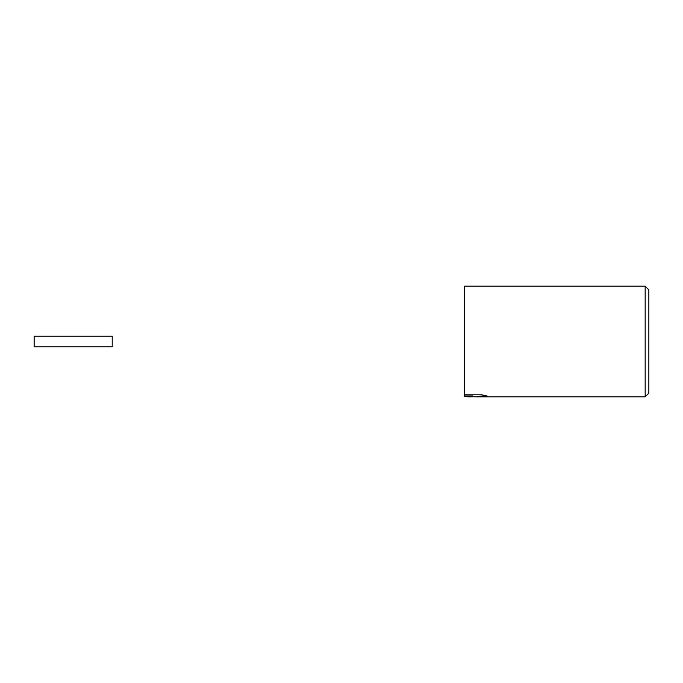 <?xml version="1.0" encoding="UTF-8"?>
<svg xmlns="http://www.w3.org/2000/svg" width="683" height="683" viewBox="0 0 683 683"><rect width="100%" height="100%" fill="white"/><g stroke="black" fill="none" stroke-linecap="round" stroke-linejoin="round"><path stroke-width="1.02" d="M648.85 393.135L645.162 396.823L645.162 286.177L648.85 289.865L648.85 393.135M471.261 396.789L467.633 396.789M470.894 396.823L468.538 396.823M645.162 396.823L476.171 396.823L480.883 396.038L487.329 396.072M464.44 395.944L472.884 395.944L464.44 395.969L464.44 286.177L645.162 286.177M464.44 394.808L481.788 394.808L487.491 396.114L475.991 396.78M471.663 396.43L464.44 396.413L472.884 395.969M470.8 396.78L475.974 396.789M464.44 396.413L464.44 395.969M112.217 336.215L34.15 336.215L34.15 346.785L112.217 346.785L112.217 336.215"/></g></svg>
